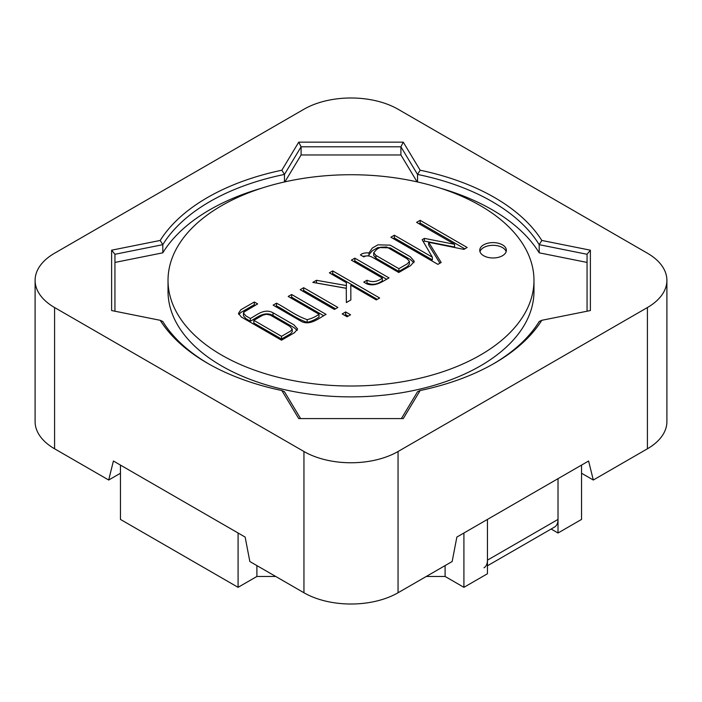 <?xml version="1.0" encoding="UTF-8"?>
<svg xmlns="http://www.w3.org/2000/svg" width="702" height="702" viewBox="0 0 702 702"><rect width="100%" height="100%" fill="white"/><g stroke="black" fill="none" stroke-linecap="round" stroke-linejoin="round"><path stroke-width="1.05" d="M241.33 317.014L238.452 313.382L240.891 309.74L254.317 301.992L257.669 303.922L244.638 311.442L243.462 313.145L245.981 315.961L250.351 318.48C256.502 315.4 264.136 307.888 273.017 312.785L293.945 324.868L297.613 329.019L294.454 332.722L281.502 340.207L241.33 317.014L238.452 313.382L240.891 309.74L254.317 301.992L257.669 303.922L243.84 312.118L243.462 313.145L245.981 315.961L250.351 318.48C256.502 315.4 264.136 307.888 273.017 312.785L293.945 324.868L297.613 329.019L294.454 332.722L281.502 340.207L241.33 317.014M238.75 314.47L240.891 312.46L254.317 304.703L254.317 301.992L254.317 304.703L255.309 305.282L254.317 304.703L240.891 312.46L238.75 314.47M307.186 322.376C311.749 321.244 315.689 319.436 319.015 316.935L319.015 314.215L288.197 296.419L291.655 294.515L326.07 314.382C319.287 317.83 309.6 326.746 300.316 320.814L273.131 305.124L276.474 303.185C286.802 308.432 295.481 315.672 307.186 319.656C311.749 318.532 315.689 316.716 319.015 314.215L288.197 296.419L291.655 294.515L326.07 314.382C319.287 317.83 309.6 326.746 300.316 320.814L273.131 305.124L276.474 303.185C286.802 308.432 295.481 315.672 307.186 319.656C311.749 318.532 315.689 316.716 319.015 314.215L319.015 316.935C315.689 319.436 311.749 321.244 307.186 322.376L307.186 319.656L307.186 322.376C295.481 318.392 286.802 311.144 276.474 305.905L276.474 303.185L276.474 305.905C286.802 311.144 295.481 318.392 307.186 322.376M275.482 306.476L276.474 305.905L275.482 306.476M291.655 297.227L323.719 315.742L291.655 297.227L291.655 294.515L291.655 297.227L290.602 297.815L291.655 297.227M303.659 290.417L335.512 308.81L303.659 290.417L303.659 287.706L337.864 307.45L334.406 309.45L300.202 289.698L303.659 287.706L337.864 307.45L334.406 309.45L300.202 289.698L303.659 287.706L303.659 290.417L302.553 291.058L303.659 290.417M345.647 314.663L348.21 316.146L345.647 314.663L345.647 311.951L350.561 314.786L347.104 316.777L342.19 313.943L345.647 311.951L350.561 314.786L347.104 316.777L342.19 313.943L345.647 311.951L345.647 314.663L344.55 315.303L345.647 314.663M316.505 283.003L346.376 288.276L346.376 282.66L329.387 272.85L332.73 270.919L379.633 297.999L376.29 299.93L350.816 285.223L350.851 299.956L346.376 302.536L346.27 288.311L312.794 282.388L316.505 280.291L346.376 285.565L346.376 282.66L329.387 272.85L332.73 270.919L379.633 297.999L376.29 299.93L350.816 285.223L350.851 299.956L346.376 302.536L346.27 288.311L312.794 282.388L316.505 280.291L346.376 285.565L346.376 288.276L316.505 283.003L316.505 280.291L316.505 283.003M350.816 287.943L350.851 299.956L350.816 287.943M332.73 273.64L377.281 299.359L332.73 273.64L332.73 270.919L332.73 273.64L331.739 274.21L332.73 273.64M354.817 260.881L386.67 279.273L354.817 260.881L354.817 258.169L389.022 277.913C382.643 281.379 375.14 287.188 366.716 283.819L363.776 282.116L367.014 280.247C372.367 282.573 377.465 281.835 382.327 278.045L351.36 260.161L354.817 258.169L389.022 277.913C382.643 281.379 375.14 287.188 366.716 283.819L363.776 282.116L367.014 280.247C372.367 282.573 377.465 281.835 382.327 278.045L351.36 260.161L354.817 258.169L354.817 260.881L353.72 261.521L354.817 260.881M367.014 282.967C372.367 285.284 377.465 284.556 382.327 280.756L382.327 278.045L382.327 280.756C377.465 284.556 372.367 285.284 367.014 282.967L367.014 280.247L367.014 282.967L366.128 283.476L367.014 282.967M360.424 254.931C362.337 253.246 365.189 252.588 368.971 252.974L372.288 248.087L377.93 244.831L390.189 245.138L410.275 256.739L414.294 261.337L410.53 265.707L398.78 272.499L372.981 257.599C369.471 255.589 366.4 255.344 363.776 256.862L360.424 254.931C362.337 253.246 365.189 252.588 368.971 252.974L372.288 248.087L377.93 244.831L390.189 245.138L410.275 256.739L414.294 261.337L410.53 265.707L398.78 272.499L372.981 257.599C369.471 255.589 366.4 255.344 363.776 256.862L360.424 254.931M362.794 256.3L368.971 255.695L368.971 252.974L368.971 255.695L362.794 256.3M506.151 251.649A13.312 7.687 0 0 0 493.05 245.323A13.312 7.687 0 0 0 479.949 251.649A13.312 7.687 0 0 1 493.05 245.323A13.312 7.687 0 0 1 506.151 251.649M483.643 255.721A13.312 7.687 0 0 0 498.139 257.388A13.312 7.687 0 0 0 506.361 250.289A13.312 7.687 0 0 0 493.05 242.602A13.312 7.687 0 0 0 479.747 250.289A13.312 7.687 0 0 0 483.643 255.721A13.312 7.687 0 0 0 498.139 257.388A13.312 7.687 0 0 0 506.361 250.289A13.312 7.687 0 0 0 493.05 242.602A13.312 7.687 0 0 0 479.747 250.289A13.312 7.687 0 0 0 483.643 255.721M398.885 268.69L407.441 263.759L409.433 261.407L407.107 258.775L386.662 246.972L380.326 247.262L376.834 249.28L373.71 252.746L375.965 255.458L398.885 268.69L407.441 263.759L409.433 261.407L407.107 258.775L386.662 246.972L380.326 247.262L376.834 249.28L373.71 252.746L375.965 255.458L398.885 268.69L398.885 271.411L407.441 266.47L409.433 264.127L407.441 266.47L398.885 271.411L398.885 268.69M221.613 355.072A182.976 105.642 180 0 1 168.024 280.37A182.976 105.642 180 0 1 351 174.728A182.976 105.642 180 0 1 533.976 280.37A182.976 105.642 180 0 1 421.024 377.974A182.976 105.642 180 0 1 221.613 355.072A182.976 105.642 180 0 1 168.024 280.37A182.976 105.642 180 0 1 351 174.728A182.976 105.642 180 0 1 533.976 280.37A182.976 105.642 180 0 1 421.024 377.974A182.976 105.642 180 0 1 221.613 355.072M394.34 237.943L432.362 259.898L432.362 257.178L422.139 239.68L424.394 238.382L454.598 244.305L416.611 222.367L420.138 220.331L467.146 247.473L463.908 249.385L428.65 242.26L441.172 262.478L437.89 264.364L390.882 237.223L394.34 235.223L432.362 257.178L422.139 239.68L424.394 238.382L454.598 244.305L416.611 222.367L420.138 220.331L467.146 247.473L463.908 249.385L428.65 242.26L441.172 262.478L437.89 264.364L390.882 237.223L394.34 235.223L432.362 257.178L432.362 259.898L394.34 237.943L394.34 235.223L394.34 237.943L393.234 238.583L394.34 237.943M428.65 244.98L439.926 263.189L428.65 244.98L428.65 242.26L428.65 244.98M420.138 223.052L464.821 248.85L420.138 223.052L420.138 220.331L420.138 223.052L418.962 223.727L420.138 223.052M424.394 241.093L454.598 247.016L454.598 244.305L454.598 247.016L424.394 241.093L424.394 238.382L424.394 241.093L423.324 241.707L424.394 241.093M253.843 323.052L281.537 339.031L290.558 333.827L292.234 331.783L290.558 333.827L281.537 339.031L281.537 336.319L290.558 331.107L292.234 329.062L289.724 326.298L270.402 315.145L266.506 314.242L262.653 315.251L253.843 320.331L281.537 336.319L290.558 331.107L292.234 329.062L289.724 326.298L270.402 315.145L266.506 314.242L262.653 315.251L253.843 320.331L281.537 336.319L281.537 339.031L253.843 323.052L253.843 320.331L253.843 323.052M273.017 315.505L293.945 327.588L297.2 330.37L293.945 327.588L273.017 315.505L273.017 312.785L273.017 315.505C264.136 310.6 256.502 318.111 250.351 321.2L250.351 318.48L250.351 321.2C256.502 318.111 264.136 310.6 273.017 315.505M243.462 315.856L245.981 318.682L250.351 321.2L245.981 318.682L243.462 315.856L243.462 313.145L243.462 315.856M375.965 258.178L398.885 271.411L375.965 258.178L375.965 255.458L375.965 258.178L373.71 255.467L375.965 258.178M368.971 254.677L372.288 250.798L377.93 247.543L390.189 247.859L410.275 259.459L413.934 262.688L410.275 259.459L390.189 247.859L377.93 247.543L372.288 250.798L368.971 254.677M245.138 537.074L249.842 561.521L303.948 592.76A66.541 38.417 0 0 0 398.052 592.76L452.158 561.521L456.862 537.074L588.601 461.012L593.304 480.028L581.546 473.236L593.304 480.028L647.411 448.789A66.541 38.417 0 0 0 666.9 421.63L666.9 280.37A66.541 38.417 0 0 0 647.411 253.211L398.052 109.24A66.541 38.417 0 0 0 303.948 109.24L54.589 253.211A66.541 38.417 0 0 0 35.1 280.37A66.541 38.417 0 0 0 54.589 307.537L303.948 451.509A66.541 38.417 0 0 0 398.052 451.509L647.411 307.537A66.541 38.417 0 0 0 666.9 280.37A66.541 38.417 0 0 0 647.411 253.211L398.052 109.24A66.541 38.417 0 0 0 303.948 109.24L54.589 253.211A66.541 38.417 0 0 0 35.1 280.37A66.541 38.417 0 0 0 54.589 307.537L303.948 451.509A66.541 38.417 0 0 0 398.052 451.509L647.411 307.537A66.541 38.417 0 0 0 666.9 280.37L666.9 421.63A66.541 38.417 0 0 1 647.411 448.789L593.304 480.028L588.601 461.012L456.862 537.074L452.158 561.521L398.052 592.76A66.541 38.417 0 0 1 303.948 592.76L249.842 561.521L245.138 537.074L113.399 461.012L108.696 480.028L113.399 461.012L245.138 537.074M120.454 473.236L108.696 480.028L54.589 448.789L108.696 480.028L120.454 473.236M587.056 262.425L539.197 252.825L539.197 244.673L541.795 240.444L590.382 250.193L587.056 254.282L539.197 244.673L541.795 240.444L590.382 250.193L587.056 254.282L587.056 311.214L587.056 254.282L539.197 244.673A199.614 115.242 0 0 0 417.541 174.438L400.903 146.806L301.097 146.806L284.459 174.438L281.844 170.217L298.727 142.164L301.097 146.806L284.459 174.438A199.614 115.242 0 0 0 162.803 244.673L162.803 252.825L114.944 262.425M417.102 181.862L400.903 154.958L400.903 146.806L403.273 142.164L420.156 170.217L417.541 174.438L400.903 146.806L403.273 142.164L298.727 142.164L281.844 170.217A202.939 117.164 0 0 0 160.205 240.444L111.618 250.193L111.618 310.547L160.205 320.305A202.939 117.164 0 0 0 207.494 363.224A202.939 117.164 0 0 1 160.205 320.305L162.803 321.507A199.614 115.242 0 0 0 208.687 363.899A199.614 115.242 0 0 1 162.803 321.507L160.205 320.305L111.618 310.547L111.618 250.193L114.944 254.282L114.944 311.214L114.944 254.282L162.803 244.673L160.205 240.444A202.939 117.164 0 0 1 281.844 170.217L284.459 174.438L284.459 181.967L284.459 174.438A199.614 115.242 0 0 0 162.803 244.673L114.944 254.282L111.618 250.193L160.205 240.444L162.803 244.673L162.803 252.825A199.614 115.242 0 0 1 261.635 188.189M284.898 181.862L301.097 154.958L301.097 146.806L301.097 154.958L400.903 154.958L400.903 146.806L301.097 146.806L298.727 142.164L403.273 142.164L420.156 170.217A202.939 117.164 0 0 1 541.795 240.444A202.939 117.164 0 0 0 420.156 170.217L417.541 174.438L417.541 181.967L417.541 174.438A199.614 115.242 0 0 1 539.197 244.673L539.197 252.825A199.614 115.242 0 0 0 440.365 188.189M493.313 363.899A199.614 115.242 0 0 0 539.197 321.507L541.795 320.305A202.939 117.164 0 0 1 494.506 363.224A202.939 117.164 0 0 0 541.795 320.305L590.382 310.547L541.795 320.305L539.197 321.507A199.614 115.242 0 0 1 493.313 363.899M420.156 390.523A202.939 117.164 0 0 0 494.506 363.224A202.939 117.164 0 0 1 420.156 390.523L403.273 418.576L298.727 418.576L281.844 390.523A202.939 117.164 0 0 1 207.494 363.224A202.939 117.164 0 0 0 281.844 390.523L284.459 391.742L300.614 418.576L284.459 391.742L281.844 390.523L298.727 418.576L403.273 418.576L420.156 390.523L417.541 391.742L420.156 390.523M401.386 418.576L417.541 391.742L401.386 418.576M590.382 250.193L590.382 310.547L590.382 250.193M35.1 421.63A66.541 38.417 0 0 0 54.589 448.789A66.541 38.417 0 0 1 35.1 421.63L35.1 280.37L35.1 421.63M238.083 587.328L238.083 532.993L120.454 465.093L120.454 519.419L238.083 587.328L256.897 576.465L275.719 576.465M256.897 565.593L256.897 576.465M426.281 576.465L445.103 576.465L463.917 587.328L487.442 573.745L487.442 519.419L463.917 532.993L463.917 587.328M445.103 565.593L445.103 576.465M558.02 533.002L581.546 519.419L581.546 465.093L558.02 478.667L558.02 533.002L551.131 529.018M487.442 565.786L554.571 527.035A16.637 9.6 -120 0 0 558.02 519.419L558.02 478.667L487.442 519.419L487.442 560.161A16.637 9.6 -120 0 1 483.994 567.778M168.024 291.242L168.024 280.37L168.024 291.242A182.976 105.642 0 0 0 221.613 365.935A182.976 105.642 0 0 0 421.024 388.838A182.976 105.642 0 0 0 533.976 291.242L533.976 280.37L533.976 291.242M303.948 451.509L303.948 592.76L303.948 451.509M54.589 307.537L54.589 448.789L54.589 307.537M647.411 307.537L647.411 448.789L647.411 307.537M398.052 451.509L398.052 592.76L398.052 451.509M558.02 519.419L487.442 560.161M292.234 329.062L292.234 331.783L292.234 329.062M409.433 261.407L409.433 264.127L409.433 261.407M373.71 252.746L373.71 255.467L373.71 252.746"/></g></svg>
